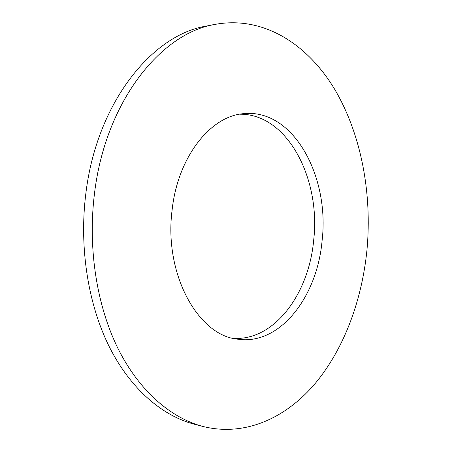 <?xml version="1.0" encoding="UTF-8"?>
<svg xmlns="http://www.w3.org/2000/svg" width="452" height="452" viewBox="0 0 452 452"><rect width="100%" height="100%" fill="white"/><g stroke="black" fill="none" stroke-linecap="round" stroke-linejoin="round"><path stroke-width="0.68" d="M172.133 209.835C177.924 156.109 211.259 115.463 244.159 113.633C293.811 108.825 329.796 177.071 322.09 240.73C317.276 296.472 280.093 345.865 237.407 339.141C198.219 335.503 163.669 274.019 172.133 209.835M239.831 114.215C287.642 113.593 320.993 179.224 313.654 240.379C308.919 293.681 274.279 341.271 233.125 338.299M203.4 426.575L194.767 424.355C162.641 416.055 130.894 389.454 109.497 347.192C88.281 304.857 79.049 247.973 85.801 193.885C96.638 102.333 152.522 34.493 206.688 26.018L215.446 24.323C263.872 15.611 307.688 44.499 334.52 89.021C361.238 134.148 372.222 193.173 366.967 249.979C361.962 300.134 344.226 348.537 315.315 383.347C286.325 417.642 245.577 436.892 203.4 426.575C171.308 418.281 139.549 391.494 118.141 348.814C96.909 306.055 87.671 248.527 94.451 193.829C105.339 101.231 161.336 32.747 215.446 24.323"/></g></svg>
